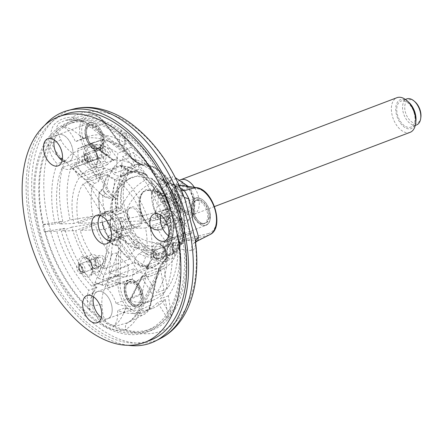 <?xml version="1.0" encoding="UTF-8"?>
<svg xmlns="http://www.w3.org/2000/svg" width="443" height="443" viewBox="0 0 443 443"><rect width="100%" height="100%" fill="white"/><g stroke="black" fill="none" stroke-linecap="round" stroke-linejoin="round"><path stroke-width="0.33" stroke-dasharray="2.21 1.66" d="M177.134 245.677L177.876 248.794L180.19 242.526L186.968 240.283L187.55 238.423L182.123 240.278L178.756 242.426L179.254 242.897L177.134 245.677C174.37 252.034 172.399 255.002 171.225 254.587C194.97 245.25 185.274 187.007 158.217 169.719C150.891 164.597 143.853 162.919 137.108 164.674A48.149 28.502 -110.8 0 0 126.155 220.26A48.149 28.502 -110.8 0 0 171.225 254.587A48.149 28.502 -110.8 0 0 183.585 215.392A48.149 28.502 -110.8 0 0 157.558 169.652A48.149 28.502 -110.8 0 0 137.108 164.674L139.141 164.464A49.057 29.044 -110.8 0 1 144.844 165.472L142.042 164.979L133.005 158.976C119.787 147.818 107.71 138.548 92.875 127.379C86.291 122.384 79.502 118.973 72.514 117.157C64.866 117.24 58.697 119.748 54.002 124.682C50.823 129.312 49.965 135.342 51.421 142.773C54.223 149.679 58.725 155.864 64.927 161.33C78.86 173.59 90.261 183.679 102.759 195.712C107.234 198.303 112.046 199.416 117.201 199.045C113.973 197.129 111.077 194.244 108.524 190.407L102.737 178.49L100.954 179.504L107.477 191.143C110.296 194.82 113.535 197.456 117.201 199.045A49.057 29.044 -110.8 0 1 139.141 164.464L144.844 165.472C140.553 164.757 136.721 162.841 133.343 159.718L124.926 150.387L93.955 126.875C92.155 129.007 91.795 129.173 92.875 127.379L92.26 128.631C86.407 124.317 80.67 121.476 75.061 120.114L72.514 117.157A116.044 68.698 -110.8 0 1 131.543 124.97A116.044 68.698 -110.8 0 1 183.219 195.385C179.985 189.981 177.25 186.658 175.024 185.429L160.239 178.219L159.917 178.69L149.662 168.872L134.511 161.197L132.8 159.873M108.524 190.407L102.759 195.712A58.509 34.637 -110.8 0 0 112.788 235.853L119.173 237.946L118.658 250.345L120.734 250.489L120.468 238.201C120.928 233.849 122.085 229.784 123.94 226.008C119.344 228.643 115.629 231.922 112.788 235.853C107.25 251.646 101.829 265.49 95.19 282.407C92.233 289.932 91.241 297.779 92.205 305.941C94.758 314.574 98.8 321.28 104.332 326.059C111.271 330.09 118.359 331.248 125.59 329.537C131.255 326.054 135.868 320.765 139.434 313.672C147.502 297.762 153.987 284.672 160.676 269.693C161.883 264.598 164.226 260.346 167.703 256.934C164.37 259.559 161.806 262.627 160.001 266.138L158.749 268.668L156.695 275.9L157.021 276.676L159.912 267.212M160.239 178.219C159.253 178.939 160.216 178.994 163.135 178.396L163.727 181.287L165.926 182.992L168.058 183.995L174.304 185.418L172.986 184.349L164.082 181.785L160.239 178.219A58.509 34.637 -110.8 0 0 147.004 165.333A58.509 34.637 -110.8 0 0 133.005 158.976L133.493 160.073L142.818 165.045M64.506 114.493A120.756 71.489 -110.8 0 0 40.501 252.759A120.756 71.489 -110.8 0 0 150.183 340.302M128.309 345.318A123.536 73.134 69.2 0 1 38.967 253.341A123.536 73.134 69.2 0 1 44.804 125.247M160.133 266.891L160.676 269.693A58.509 34.637 -110.8 0 0 177.876 248.794L191.321 250.638C193.325 250.971 194.726 248.96 195.518 244.597L195.202 239.558M185.229 200.086L184.216 197.39M197.29 241.042L196.797 240.992L207.773 235.416L186.968 240.283L196.797 240.992C192.921 242.986 191.099 246.203 191.321 250.638M65.464 120.319L88.157 114.421C94.27 113.27 100.052 116.254 105.489 123.364A1.545 0.537 -36.5 0 0 104.886 123.337A25.135 14.879 -110.8 0 0 88.157 114.421A25.135 14.879 -110.8 0 0 84.391 148.228L72.386 153.079C67.081 149.197 63.188 144.717 60.691 139.634L56.272 127.8L58.67 123.398L65.464 120.319L76.988 119.837C82.697 121.017 88.356 123.359 93.955 126.875L104.886 123.337L124.926 150.387L131.05 157.846L133.493 160.073L92.26 128.631M64.927 161.33L72.386 153.079L100.954 179.504L84.391 148.228L86.175 147.214L102.737 178.49M139.434 313.672L138.022 310.87L139.783 310.244C136.455 315.82 132.429 319.984 127.695 322.731L116.426 325.926L106.957 323.733L103.009 315.538L101.896 304.496C101.536 298.156 102.782 292.026 105.633 286.112L95.19 282.407M119.964 282.407A1.545 0.703 -178.6 0 0 117.888 282.263L118.658 250.345L105.633 286.112L117.888 282.263A25.135 14.879 -110.8 0 0 126.709 307.42A25.135 14.879 -110.8 0 0 144.196 314.342A25.135 14.879 -110.8 0 0 150.332 305.188L139.783 310.244L156.606 277.157L150.332 305.188A1.545 0.925 12.6 0 0 150.764 304.712A1.545 0.925 12.6 0 0 150.421 303.931A23.595 13.971 -110.8 0 1 133.138 310.67A23.595 13.971 -110.8 0 1 119.964 282.407L120.734 250.489M180.539 188.463L172.986 184.349L179.072 185.213M76.988 119.837L75.061 120.114C71.306 119.444 68.089 119.516 65.409 120.33L65.409 120.33M60.691 139.634C57.784 141.527 54.694 142.574 51.421 142.773A116.044 68.698 -110.8 0 0 92.205 305.941L101.896 304.496M175.024 185.429L178.49 189.543L181.48 190.64M165.926 182.992L165.101 182.162C162.98 181.397 162.321 180.146 163.135 178.396A49.057 29.044 -110.8 0 1 179.254 242.897L178.523 242.919L177.128 245.682M179.254 242.897C178.02 243.041 178.335 242.914 180.19 242.526L180.484 241.258M162.387 262.76L138.022 310.864C135.01 316.557 131.51 320.544 127.512 322.825L127.695 322.731C125.723 323.877 125.02 326.148 125.59 329.537A116.044 68.698 -110.8 0 0 195.518 244.597L195.396 241.003M162.52 262.566L167.703 256.934A49.057 29.044 -110.8 0 1 123.94 226.008C121.598 229.563 120.014 233.544 119.173 237.952L120.468 238.201M181.94 241.867L182.123 240.278A57.845 34.244 -110.8 0 0 168.058 183.995L167.349 182.965L165.101 182.162M173.346 184.332L172.986 184.349M118.912 241.601L120.562 241.684A57.845 34.244 -110.8 0 0 158.749 268.668L158.899 269.859L160.183 266.802M105.473 187.832L106.929 187.145A57.845 34.244 -110.8 0 1 131.05 157.846L130.729 157.149L131.034 157.276L105.489 123.364A1.545 0.537 -36.5 0 1 105.412 123.841L125.452 150.897L125.513 150.432M154.457 192.915A20.66 12.232 69.2 0 1 165.067 209.827A20.66 12.232 69.2 0 1 165.848 219.783A20.66 12.232 69.2 0 1 161.739 228.477A20.66 12.232 69.2 0 1 159.746 229.612A20.66 12.232 69.2 0 1 140.979 214.633A20.66 12.232 69.2 0 1 145.082 190.977A20.66 12.232 69.2 0 1 147.331 190.507A20.66 12.232 69.2 0 1 154.457 192.915M169.143 206.554A12.448 7.37 -110.8 0 0 157.104 195.202A12.448 7.37 -110.8 0 0 154.629 209.456A12.448 7.37 -110.8 0 0 165.937 218.482A12.448 7.37 -110.8 0 0 169.143 206.554M416.619 124.909A13.899 8.229 69.2 0 1 403.18 112.234A13.899 8.229 69.2 0 1 406.757 98.922M420.85 117.406A12.354 7.315 69.2 0 1 413.651 122.944A12.354 7.315 69.2 0 1 405.29 111.752A12.354 7.315 69.2 0 1 406.785 101.059A12.354 7.315 69.2 0 1 414.903 101.729M410.118 132.33A18.528 10.97 69.2 0 1 392.199 115.429A18.528 10.97 69.2 0 1 396.972 97.681M415.866 121.537A15.444 9.142 69.2 0 1 406.868 128.459A15.444 9.142 69.2 0 1 396.419 114.477A15.444 9.142 69.2 0 1 398.285 101.104A15.444 9.142 69.2 0 1 408.435 101.945M186.409 185.085A15.444 9.142 -110.8 0 0 174.797 190.595A15.444 9.142 -110.8 0 0 182.228 210.187A15.444 9.142 -110.8 0 0 192.378 211.029A15.444 9.142 -110.8 0 0 194.244 197.661A15.444 9.142 -110.8 0 0 187.993 186.409M179.913 180.079A18.528 10.97 -110.8 0 0 175.123 188.231A18.528 10.97 -110.8 0 0 184.044 211.743A18.528 10.97 -110.8 0 0 193.691 214.451A18.528 10.97 -110.8 0 0 198.464 196.703A18.528 10.97 -110.8 0 0 194.355 187.311M161.678 180.6L172.681 176.419C171.17 179.858 167.753 184.006 162.431 188.873L151.428 193.048C152.94 189.615 156.357 185.462 161.678 180.6C165.184 185.152 170.594 188.973 177.903 192.063L188.906 187.887L193.353 199.295A21.569 12.769 -110.8 0 0 169.065 182.128A21.569 12.769 -110.8 0 0 178.008 217.912A21.569 12.769 -110.8 0 0 193.342 199.284L194.887 211.804C193.386 215.22 189.969 219.368 184.637 224.252C181.148 219.711 175.744 215.891 168.412 212.784C168.334 204.107 166.341 196.133 162.431 188.873M151.428 193.048C151.512 201.759 153.505 209.733 157.403 216.965L168.412 212.784M157.403 216.965C160.892 221.5 166.297 225.321 173.628 228.427L184.637 224.252M173.628 228.427C175.129 225.011 178.546 220.863 183.878 215.979L194.887 211.804M183.878 215.979C179.98 208.747 177.986 200.779 177.903 192.063M157.32 215.83A21.569 12.769 -110.8 0 0 174.581 224.906A21.569 12.769 -110.8 0 0 179.382 204.583A21.569 12.769 -110.8 0 0 157.769 185.246A21.569 12.769 -110.8 0 0 157.32 215.83M173.8 204.788A12.448 7.37 -110.8 0 0 161.756 193.436A12.448 7.37 -110.8 0 0 159.286 207.689A12.448 7.37 -110.8 0 0 170.594 216.716A12.448 7.37 -110.8 0 0 173.8 204.788M188.646 199.461A13.899 8.229 -110.8 0 0 175.206 186.78A13.899 8.229 -110.8 0 0 172.443 202.695A13.899 8.229 -110.8 0 0 185.069 212.767A13.899 8.229 -110.8 0 0 188.646 199.461M193.303 197.694A13.899 8.229 -110.8 0 0 179.864 185.013A13.899 8.229 -110.8 0 0 177.1 200.928A13.899 8.229 -110.8 0 0 189.72 211.001A13.899 8.229 -110.8 0 0 193.303 197.694M414.382 113.807A13.899 8.229 -110.8 0 0 400.943 101.131A13.899 8.229 -110.8 0 0 398.179 117.041A13.899 8.229 -110.8 0 0 410.805 127.119A13.899 8.229 -110.8 0 0 414.382 113.807M58.138 165.832L68.615 161.861A14.503 8.589 -110.8 0 0 71.489 145.243A14.503 8.589 -110.8 0 0 58.315 134.727L89.281 122.977C89.901 122.052 92.144 122.506 96.004 124.35L98.639 126.759C101.237 129.821 102.937 133.454 103.745 137.668L103.64 144.833C102.909 147.558 101.552 149.313 99.57 150.099A14.503 8.589 -110.8 0 0 103.756 138.471A14.503 8.589 -110.8 0 0 95.86 124.339A14.503 8.589 -110.8 0 0 89.281 122.977A14.503 8.589 -110.8 0 0 85.001 129.877A14.503 8.589 -110.8 0 0 89.237 144.905A14.503 8.589 -110.8 0 0 99.57 150.099L68.61 161.85A14.503 8.589 -110.8 0 1 62.136 160.56A14.514 8.594 -110.8 0 0 68.615 161.861A14.514 8.594 -110.8 0 0 71.5 145.238A14.514 8.594 -110.8 0 0 58.315 134.716A14.514 8.594 -110.8 0 0 54.323 139.982A14.503 8.589 -110.8 0 1 58.315 134.727L47.838 138.692M101.331 317.404A14.514 8.594 -110.8 0 0 107.81 318.694A14.514 8.594 -110.8 0 0 110.695 302.076A14.514 8.594 -110.8 0 0 97.51 291.549A14.514 8.594 -110.8 0 0 93.517 296.816A14.503 8.589 -110.8 0 1 97.515 291.566A14.503 8.589 -110.8 0 1 110.689 302.076A14.503 8.589 -110.8 0 1 107.804 318.683L97.338 322.67M83.107 183.862A53.431 31.63 -110.8 0 0 78.477 223.294L102.128 222.414A15.134 8.96 -110.8 0 0 103.9 229.513A15.134 8.96 -110.8 0 0 108.142 236.269L104.321 268.757A53.431 31.63 -110.8 0 1 80.249 230.393L104.194 229.502A14.669 8.683 -110.8 0 1 102.422 222.403L102.128 222.414A15.134 8.96 -110.8 0 1 102.942 215.475L103.186 215.863A14.669 8.683 -110.8 0 1 106.231 212.169L86.152 180.168A53.431 31.63 -110.8 0 1 93.041 175.677A53.431 31.63 -110.8 0 1 114.853 179.099L111.038 211.588A15.134 8.96 -110.8 0 0 106.63 211.483A15.134 8.96 -110.8 0 0 105.988 211.776A15.134 8.96 -110.8 0 0 102.942 215.475L83.107 183.862L108.114 174.376L108.546 175.068A52.584 31.132 -110.8 0 0 103.097 189.997L105.301 193.087C106.442 194.488 110.224 197.329 112.062 197.777C107.511 197.772 103.285 196.16 99.37 192.954L101.824 190.396L105.301 193.087M144.13 246.513A38.115 23.08 -54.8 0 1 130.353 245.516A38.115 23.08 -54.8 0 1 122.838 235.538A14.669 8.683 -110.8 0 0 127.036 235.615A14.669 8.683 -110.8 0 0 127.601 235.36A38.115 29.1 39.5 0 0 163.412 245.799A38.087 22.549 69.2 0 1 157.309 249.049A38.087 22.549 69.2 0 1 144.13 246.513L143.704 250.129L142.585 251.685A16.795 10.167 125.2 0 0 139.357 253.579C136.483 255.821 134.777 258.612 134.229 261.963L134.146 262.671L109.139 272.157A53.431 31.63 -110.8 0 0 130.951 275.585A53.431 31.63 -110.8 0 0 137.845 271.094L118.01 239.486A15.134 8.96 -110.8 0 0 121.055 235.787A15.134 8.96 -110.8 0 0 121.869 228.848L145.52 227.968A53.431 31.63 -110.8 0 1 140.891 267.395L120.806 235.399A14.669 8.683 -110.8 0 1 117.766 239.093L118.01 239.486A15.134 8.96 -110.8 0 1 117.367 239.779L106.896 243.755M109.139 272.157L112.959 239.674A15.134 8.96 -110.8 0 0 117.367 239.779M143.748 220.869A53.431 31.63 -110.8 0 0 119.671 182.505L115.856 214.993A15.134 8.96 -110.8 0 0 113.491 212.906A15.134 8.96 -110.8 0 0 111.038 211.588L110.994 211.992A14.669 8.683 -110.8 0 1 115.811 215.398L115.856 214.993A15.134 8.96 -110.8 0 1 120.097 221.744L119.804 221.755A14.669 8.683 -110.8 0 1 121.576 228.859L121.869 228.848A15.134 8.96 -110.8 0 0 120.097 221.744L143.748 220.869L168.235 211.4A52.584 31.132 -110.8 0 0 159.801 191.908L157.077 190.844L157.32 188.796L155.072 190.329L156.96 191.941L158.694 192.229L157.863 191.448M108.142 236.269A15.134 8.96 -110.8 0 0 112.959 239.674L113.004 239.27A14.669 8.683 -110.8 0 1 108.186 235.864L108.142 236.269M175.018 237.038A14.503 8.589 -110.8 0 0 177.898 220.437A14.503 8.589 -110.8 0 0 164.73 209.921L195.69 198.171C196.31 197.246 198.553 197.7 202.418 199.538L205.048 201.953C207.645 205.009 209.351 208.647 210.154 212.861L210.054 220.021C209.323 222.751 207.966 224.507 205.984 225.293A14.503 8.589 -110.8 0 0 210.165 213.664A14.503 8.589 -110.8 0 0 202.268 199.533A14.503 8.589 -110.8 0 0 195.69 198.171A14.503 8.589 -110.8 0 0 191.409 205.07A14.503 8.589 -110.8 0 0 195.645 220.099A14.503 8.589 -110.8 0 0 205.984 225.293L175.018 237.038A14.503 8.589 -110.8 0 1 168.545 235.754A14.514 8.594 -110.8 0 0 175.024 237.049A14.514 8.594 -110.8 0 0 177.909 220.431A14.514 8.594 -110.8 0 0 164.724 209.91A14.514 8.594 -110.8 0 0 160.731 215.171M198.481 222.441A12.216 7.232 69.2 0 1 191.83 210.541A12.216 7.232 69.2 0 1 195.352 200.751A12.216 7.232 69.2 0 1 206.449 209.6A12.216 7.232 69.2 0 1 204.018 223.588A12.216 7.232 69.2 0 1 198.481 222.441M164.73 209.921A14.503 8.589 -110.8 0 0 160.737 215.176M100.755 136.699A12.216 7.232 69.2 0 1 97.61 148.394A12.216 7.232 69.2 0 1 86.518 139.539A12.216 7.232 69.2 0 1 88.943 125.557A12.216 7.232 69.2 0 1 100.755 136.699M138.748 303.804A12.216 7.232 69.2 0 1 136.809 305.227A12.216 7.232 69.2 0 1 125.712 296.378A12.216 7.232 69.2 0 1 128.143 282.39A12.216 7.232 69.2 0 1 138.443 289.423A12.216 7.232 69.2 0 1 138.748 303.804M101.331 317.393A14.503 8.589 -110.8 0 0 107.804 318.683L138.77 306.933A14.503 8.589 -110.8 0 0 142.951 295.304A14.503 8.589 -110.8 0 0 135.06 281.178A14.503 8.589 -110.8 0 0 128.481 279.815A14.503 8.589 -110.8 0 0 124.201 286.715A14.503 8.589 -110.8 0 0 128.431 301.738A14.503 8.589 -110.8 0 0 138.77 306.933C140.752 306.152 142.109 304.396 142.84 301.666L142.939 294.506C142.137 290.292 140.437 286.654 137.839 283.598L135.204 281.183C131.338 279.345 129.101 278.885 128.481 279.815L97.515 291.566M110.069 240.848A14.054 8.317 -110.8 0 0 116.559 231.047A14.054 8.317 -110.8 0 0 108.734 215.58A14.054 8.317 -110.8 0 0 100.461 215.525M109.886 241.158A14.669 8.683 -110.8 0 0 113.015 240.937A14.669 8.683 -110.8 0 0 117.245 229.175A14.669 8.683 -110.8 0 0 109.26 214.883A14.669 8.683 -110.8 0 0 102.604 213.504A14.669 8.683 -110.8 0 0 100.118 215.414M98.313 220.177A14.669 8.683 -110.8 0 0 105.379 238.788M171.386 238.251A52.584 31.132 -110.8 0 0 170.012 218.499L168.174 218.122L169.442 217.037A44.599 26.403 -110.8 0 1 169.758 238.55L170.334 238.805L168.517 241.817L167.731 240.759L169.636 238.544L171.973 238.112A53.431 31.63 -110.8 0 0 170.527 218.482L145.52 227.968M120.878 233.062C119.261 235.488 118.043 238.068 117.229 240.809L115.418 244.796L112.062 243.739C114.067 239.309 117.002 235.748 120.878 233.062A44.599 26.403 -110.8 0 0 134.539 250.173A16.795 10.167 -54.8 0 1 137.767 248.279L138.886 246.723L139.312 243.107A38.087 22.549 69.2 0 1 123.143 217.341A38.115 6.019 -14 0 0 112.422 224.667A38.115 6.019 -14 0 0 114.028 225.775A14.669 8.683 -110.8 0 0 118.021 232.132A38.115 23.08 125.2 0 0 122.75 240.139A38.115 23.08 125.2 0 0 139.312 243.107M134.146 262.671A53.431 31.63 -110.8 0 0 147.934 267.312L146.655 267.854C145.719 268.297 145.708 268.519 146.622 268.519L146.417 267.389L147.015 267.123L152.126 259.061L154.635 256.918C151.251 259.947 148.621 263.723 146.755 268.253A53.188 31.492 -110.8 0 0 159.679 262.566L162.703 252.671L165.355 250.838L165.621 249.315L163.412 245.799M123.608 175.771A43.768 25.91 -110.8 0 1 130.214 171.967C135.519 170.549 141.095 171.546 146.943 174.957L146.384 174.924A43.768 25.91 -110.8 0 0 130.214 171.967L132.064 171.779A44.599 26.403 -110.8 0 1 133.382 171.878C130.358 171.574 127.728 170.472 125.485 168.567L121.781 166.147L121.282 166.341L133.382 171.878L132.064 171.779A44.599 26.403 -110.8 0 0 120.042 176.281A16.795 12.819 39.5 0 0 123.608 175.771L125.314 176.547L127.523 180.068A38.087 22.549 69.2 0 1 130.364 178.047A38.087 22.549 69.2 0 1 146.805 179.349A38.115 23.08 125.2 0 0 120.828 208.26A14.669 8.683 -110.8 0 0 116.631 208.182A14.669 8.683 -110.8 0 0 116.066 208.437A38.115 29.1 -140.5 0 1 122.905 183.291A38.115 29.1 -140.5 0 1 127.523 180.068M146.384 174.924L139.623 174.442L136.721 170.804A53.431 31.63 -110.8 0 0 121.039 166.147C120.136 166.191 120.158 166.014 121.105 165.627L121.781 166.147L121.039 166.147C120.136 166.191 120.158 166.014 121.105 165.627L122.39 165.106A53.431 31.63 -110.8 0 0 118.048 166.186A53.431 31.63 -110.8 0 0 111.154 170.677L86.152 180.168M124.483 183.762A38.115 29.1 39.5 0 0 115.606 192.151A38.115 29.1 39.5 0 0 113.02 212.131A14.669 8.683 -110.8 0 0 112.256 218.67A38.115 6.019 166 0 1 110.606 217.386A38.115 6.019 166 0 1 121.371 210.242A38.087 22.549 69.2 0 1 124.483 183.762L122.274 180.246L120.568 179.465A16.795 12.819 -140.5 0 1 116.996 179.98C113.53 179.841 110.711 178.208 108.546 175.068M125.485 168.567L122.96 165.87A52.584 31.132 -110.8 0 0 111.592 171.369C113.74 174.503 116.559 176.137 120.042 176.281M168.755 211.377A53.431 31.63 -110.8 0 0 160.449 192.002L158.954 192.367L157.271 192.124L155.742 190.689A53.188 31.492 -110.8 0 0 141.605 174.376L143.709 177.338L151.201 178.33A43.768 25.91 -110.8 0 1 170.3 208.764L170.422 208.42L170.3 208.764A16.795 2.652 -14 0 0 167.664 209.938L166.402 211.04L168.235 211.4M117.229 240.809L116.67 244.303A52.584 31.132 -110.8 0 0 129.411 258.557C129.949 255.223 131.66 252.427 134.539 250.173M149.18 263.386L147.934 267.312M121.371 210.242L116.891 210.746L100.345 214.993L78.477 223.294M102.355 222.059A53.188 31.492 -110.8 0 0 112.062 243.739L111.963 244.027A53.431 31.63 -110.8 0 1 102.117 222.098L118.669 217.845L123.143 217.341M146.938 174.968L147.226 175.733L146.805 179.349M151.622 182.754A38.087 22.549 69.2 0 1 167.786 208.52A38.115 6.019 166 0 1 129.638 218.028A14.669 8.683 -110.8 0 0 125.646 211.665A38.115 23.08 -54.8 0 1 151.622 182.754L152.049 179.138L151.822 178.424L151.201 178.33M152.049 179.138A42.367 25.085 -110.8 0 1 170.422 208.42L167.786 208.52M169.564 215.619L172.2 215.519L172.072 215.863L172.2 215.519A42.367 25.085 -110.8 0 1 168.661 245.621L166.452 242.099A38.115 29.1 -140.5 0 1 130.641 231.667A14.669 8.683 -110.8 0 0 131.41 225.127A38.115 6.019 -14 0 0 169.564 215.619A38.087 22.549 69.2 0 1 166.452 242.099M168.661 245.621L168.401 247.144L168.739 246.834M169.442 217.037A16.795 2.652 166 0 1 172.072 215.863A43.768 25.91 -110.8 0 1 168.401 247.144L164.292 250.738L162.725 258.867A53.188 31.492 -110.8 0 0 168.517 241.817L170.561 238.816L171.973 238.112M165.571 250.688L165.355 250.838A43.768 25.91 -110.8 0 1 161.23 253.706L165.577 250.688M116.066 208.437L106.231 212.169M113.02 212.131L103.186 215.863M112.256 218.67L102.422 222.403M114.028 225.775L104.194 229.502M118.021 232.132L108.186 235.864M122.838 235.538L113.004 239.27M127.601 235.36L117.766 239.093M130.641 231.667L120.806 235.399M131.41 225.127L121.576 228.859M129.638 218.028L119.804 221.755M125.646 211.665L115.811 215.398M120.828 208.26L110.994 211.992M162.725 258.867L162.758 259.1A53.431 31.63 -110.8 0 0 168.6 241.823M170.012 218.499L170.527 218.482M111.963 244.027L115.141 245.583L116.647 245.206A53.431 31.63 -110.8 0 0 129.328 259.266L104.321 268.757M116.67 244.303L116.647 245.206M129.411 258.557L129.328 259.266M160.449 192.002L159.801 191.908M141.605 174.376L119.671 182.505M155.831 190.734A53.431 31.63 -110.8 0 0 141.544 174.21M108.114 174.376A53.431 31.63 -110.8 0 0 102.626 189.111L103.097 189.997M102.626 189.111L101.203 189.803L99.143 192.744L99.37 192.954A53.188 31.492 -110.8 0 0 100.578 214.955M99.143 192.744A53.431 31.63 -110.8 0 0 100.345 214.993M152.126 259.061L146.4 267.384L145.952 268.297L146.622 268.519A53.431 31.63 -110.8 0 0 152.824 267.29A53.431 31.63 -110.8 0 0 159.713 262.793L137.845 271.094M122.96 165.87L122.39 165.106M111.592 171.369L111.154 170.677M102.117 222.098L80.249 230.393M136.721 170.804L114.853 179.099M162.758 259.1L140.891 267.395M62.081 167.742A23.163 13.711 -110.8 0 0 71.052 168.944A23.163 13.711 -110.8 0 0 73.056 167.847L79.291 177.787A60.841 36.021 -110.8 0 0 73.926 223.46L59.534 223.997A84.314 49.915 -110.8 0 1 62.081 167.742L87.083 158.256A84.314 49.915 -110.8 0 0 86.734 159.098L98.628 181.558L94.475 183.513L92.216 186.359L80.338 175.71L82.824 172.953L94.752 183.767M86.734 159.098L73.776 164.923L71.118 167.598L80.338 175.71M73.776 164.923L82.824 172.953M92.216 186.359A60.841 36.021 -110.8 0 0 93.069 216.195L70.055 220.005L59.534 223.997M71.118 167.598A84.314 49.915 -110.8 0 0 70.055 220.005M87.083 158.256A23.163 13.711 -110.8 0 0 96.059 159.458A23.163 13.711 -110.8 0 0 98.064 158.356L104.299 168.296A60.841 36.021 -110.8 0 0 98.628 181.558M104.299 168.296L79.291 177.787M93.069 216.195L73.926 223.46M98.064 158.356L73.056 167.847M141.594 221.976A10.732 6.352 69.2 0 1 131.233 223.842A10.732 6.352 69.2 0 1 129.954 207.468A10.732 6.352 69.2 0 1 141.19 216.804A10.732 6.352 69.2 0 1 141.594 221.976M161.191 202.373A91.729 54.301 -110.8 0 0 123.464 150.255L125.308 134.528A110.412 65.365 -110.8 0 0 122.905 132.773A110.412 65.365 -110.8 0 0 120.49 131.122A110.412 65.365 -110.8 0 0 72.829 122.401A110.412 65.365 -110.8 0 0 64.036 127.097A110.412 65.365 -110.8 0 0 48.293 146.223A110.412 65.365 -110.8 0 0 43.547 224.59A110.412 65.365 -110.8 0 0 45.319 231.689A110.412 65.365 -110.8 0 0 88.794 308.267A110.412 65.365 -110.8 0 0 113.718 325.882A110.412 65.365 -110.8 0 0 151.168 328.861A110.412 65.365 -110.8 0 0 167.138 317.775A110.412 65.365 -110.8 0 0 170.184 314.076A110.412 65.365 -110.8 0 0 183.164 241.529A110.412 65.365 -110.8 0 0 173.983 204.788A110.412 65.365 -110.8 0 0 125.308 134.528L125.463 133.227A111.957 66.278 -110.8 0 0 120.646 129.821L118.646 146.849A91.729 54.301 -110.8 0 0 79.458 139.872A91.729 54.301 -110.8 0 0 75.393 141.743A23.163 13.711 -110.8 0 0 64.036 127.097A23.163 13.711 -110.8 0 0 62.563 126.299A111.957 66.278 -110.8 0 0 47.922 144.08A23.163 13.711 -110.8 0 0 48.293 146.223A23.163 13.711 -110.8 0 0 57.191 163.849A91.729 54.301 -110.8 0 0 54.993 224.164L42.6 224.623A111.957 66.278 -110.8 0 0 44.372 231.728L56.77 231.268A91.729 54.301 -110.8 0 0 88.799 290.309A23.163 13.711 -110.8 0 0 88.794 308.267A23.163 13.711 -110.8 0 0 89.492 310.393A111.957 66.278 -110.8 0 0 112.666 326.773A23.163 13.711 -110.8 0 0 113.718 325.882A23.163 13.711 -110.8 0 0 117.611 310.665A91.729 54.301 -110.8 0 0 144.54 311.39A91.729 54.301 -110.8 0 0 157.542 302.475L167.936 319.038A111.957 66.278 -110.8 0 0 170.976 315.344L160.582 298.776A91.729 54.301 -110.8 0 0 171.806 244.835A23.163 13.711 -110.8 0 0 178.839 245.106A23.163 13.711 -110.8 0 0 183.164 241.529A23.163 13.711 -110.8 0 0 183.945 240.2A111.957 66.278 -110.8 0 0 175.406 206.034A23.163 13.711 -110.8 0 0 173.983 204.788A23.163 13.711 -110.8 0 0 162.404 201.798A23.163 13.711 -110.8 0 0 161.191 202.373L169.298 199.3L168.418 198.06A91.729 54.301 -110.8 0 0 131.255 147.297A212548.786 128690.858 125.2 0 0 125.823 133.094L125.463 133.227M118.253 134.539A110.412 65.365 -110.8 0 0 68.172 124.167A110.412 65.365 -110.8 0 0 46.233 250.583A110.412 65.365 -110.8 0 0 146.511 330.628A110.412 65.365 -110.8 0 0 178.346 242.105A110.412 65.365 -110.8 0 0 118.253 134.539M96.286 321.552A111.957 66.278 -110.8 0 0 147.059 332.073A111.957 66.278 -110.8 0 0 169.315 203.885A111.957 66.278 -110.8 0 0 67.624 122.722A111.957 66.278 -110.8 0 0 43.27 145.847A111.957 66.278 -110.8 0 0 96.286 321.552M179.908 241.762L179.714 243.257L181.209 243.495L179.908 241.762L171.806 244.835M179.714 243.257A91.729 54.301 -110.8 0 1 168.379 295.819A212548.786 162256.248 39.5 0 1 171.336 315.206A111.957 66.278 -110.8 0 0 184.299 240.062L182.555 243.7L181.209 243.495M95.699 286.388A91.729 54.301 -110.8 0 1 64.562 228.311A212548.797 33565.39 166 0 0 44.732 231.589A111.957 66.278 -110.8 0 0 89.846 310.261C89.336 303.97 90.472 298.056 93.268 292.518L96.906 287.23L95.699 286.388L93.263 292.518M83.5 138.67L83.96 138.377L78.522 134.428L83.5 138.67L75.393 141.743M83.96 138.377A91.729 54.301 -110.8 0 1 87.249 136.915A91.729 54.301 -110.8 0 1 126.438 143.892A212548.786 128690.852 -54.8 0 0 121.005 129.688A111.957 66.278 -110.8 0 0 72.641 120.823A111.957 66.278 -110.8 0 0 62.923 126.161C68.388 127.601 73.588 130.353 78.522 134.428M65.298 160.776L59.517 157.503L64.589 161.905L65.298 160.776L57.191 163.849M64.589 161.905A91.729 54.301 -110.8 0 0 62.79 221.207A212548.786 33565.401 -14 0 0 42.96 224.49L42.6 224.623M59.517 157.503C54.384 153.677 50.64 149.153 48.281 143.947A111.957 66.278 -110.8 0 0 42.96 224.49M168.418 198.06L170.129 199.156L162.404 201.798M170.129 199.156C171.546 199.577 173.429 201.825 175.76 205.901A111.957 66.278 -110.8 0 0 125.823 133.094M125.718 307.592L123.342 313.782L126.366 308.057L125.718 307.592L117.611 310.665M126.366 308.057A91.729 54.301 -110.8 0 0 152.331 308.433A91.729 54.301 -110.8 0 0 165.333 299.518A212548.786 162256.242 -140.5 0 1 168.296 318.899L167.936 319.038M123.342 313.782C120.867 319.541 117.428 323.827 113.026 326.641A111.957 66.278 -110.8 0 0 152.076 330.168A111.957 66.278 -110.8 0 0 168.296 318.899M64.562 228.311L56.77 231.268M44.732 231.589L44.372 231.728M96.906 287.23L88.799 290.309M126.438 143.892L118.646 146.849M121.005 129.688L120.646 129.821M175.76 205.901L175.406 206.034M131.255 147.297L123.464 150.255M168.379 295.819L160.582 298.776M171.336 315.206L170.976 315.344M184.299 240.062L183.945 240.2M113.026 326.641L112.666 326.773M165.333 299.518L157.542 302.475M48.281 143.947L47.922 144.08M62.79 221.207L54.993 224.164M62.923 126.161L62.563 126.299M89.846 310.261L89.492 310.393M154.258 251.829A4.635 2.741 -110.8 0 0 152.154 251.397A4.635 2.741 -110.8 0 0 151.235 256.696A4.635 2.741 -110.8 0 0 155.443 260.058A4.635 2.741 -110.8 0 0 156.778 256.342A4.635 2.741 -110.8 0 0 154.258 251.829M168.218 246.529A4.635 2.741 -110.8 0 0 166.119 246.098A4.635 2.741 -110.8 0 0 164.763 248.202A4.635 2.741 -110.8 0 0 166.994 254.083A4.635 2.741 -110.8 0 0 169.409 254.758A4.635 2.741 -110.8 0 0 170.743 251.043A4.635 2.741 -110.8 0 0 168.218 246.529M169.536 244.791A6.174 3.655 -110.8 0 0 164.929 247.022A6.174 3.655 -110.8 0 0 167.903 254.858A6.174 3.655 -110.8 0 0 172.903 253.091A6.174 3.655 -110.8 0 0 169.536 244.791M169.841 242.194A9.264 5.488 -110.8 0 0 165.638 241.324A9.264 5.488 -110.8 0 0 163.799 251.934A9.264 5.488 -110.8 0 0 172.211 258.651A9.264 5.488 -110.8 0 0 174.885 251.22A9.264 5.488 -110.8 0 0 169.841 242.194M157.509 227.525A23.163 13.711 -110.8 0 0 166.823 241.762A84.314 49.915 -110.8 0 1 156.772 292.707L144.706 273.475A60.841 36.021 -110.8 0 0 150.072 227.802L157.509 227.525L182.516 218.034A23.163 13.711 -110.8 0 0 191.83 232.27L166.823 241.762M173.911 251.331C173.999 248.34 173.75 245.915 173.163 244.065L172.665 243.816L172.427 245.422L172.526 250.472L173.407 253.186L173.911 251.331M172.842 238.954L176.746 239.32L174.919 242.542L174.553 242.493L173.163 244.065L172.665 243.816L173.407 242.343L171.048 242.061L172.936 238.96L177.001 236.939L191.946 233.444A84.314 49.915 -110.8 0 0 191.83 232.27M174.553 242.493L173.407 242.343C172.011 244.669 173.501 254.985 175.179 254.548C177.25 255.246 176.353 244.082 174.553 242.493M174.919 242.542L177.759 242.952L179.537 239.657L191.946 233.444M176.746 239.32L179.537 239.657M171.048 242.061A60.841 36.021 -110.8 0 1 163.849 266.21L167.293 288.714A84.314 49.915 -110.8 0 0 177.759 242.952M177.001 236.939A60.841 36.021 -110.8 0 0 175.074 218.31L182.516 218.034M175.074 218.31L150.072 227.802M163.849 266.21L144.706 273.475M167.293 288.714L156.772 292.707M120.407 176.259L122.728 156.49A84.314 49.915 -110.8 0 1 157.824 205.762A23.163 13.711 -110.8 0 0 155.731 220.42L148.294 220.697A60.841 36.021 -110.8 0 0 120.407 176.259L139.551 168.993L133.249 152.503L122.728 156.49M165.964 192.783A60.841 36.021 -110.8 0 1 173.302 211.211L180.738 210.934A23.163 13.711 -110.8 0 1 182.832 196.271A84.314 49.915 -110.8 0 0 182.366 195.114L165.964 192.783L161.662 193.851L159.923 193.574L167.404 198.11L166.186 196.648L162.958 194.676L164.109 196.05L166.025 196.426L161.557 193.79M167.404 198.11L169.232 198.431L166.025 196.426M159.923 193.574L158.577 192.168L162.958 194.676M182.366 195.114L169.232 198.431M158.577 192.168A60.841 36.021 -110.8 0 0 139.551 168.993M166.186 196.648A84.314 49.915 -110.8 0 0 133.249 152.503M173.302 211.211L148.294 220.697M180.738 210.934L155.731 220.42M182.832 196.271L157.824 205.762M80.205 265.174A4.635 2.741 -110.8 0 0 78.101 264.737A4.635 2.741 -110.8 0 0 77.182 270.042A4.635 2.741 -110.8 0 0 81.39 273.403A4.635 2.741 -110.8 0 0 82.725 269.687A4.635 2.741 -110.8 0 0 80.205 265.174M94.165 259.875A4.635 2.741 -110.8 0 0 92.066 259.443A4.635 2.741 -110.8 0 0 90.71 261.547A4.635 2.741 -110.8 0 0 92.941 267.428A4.635 2.741 -110.8 0 0 95.35 268.104A4.635 2.741 -110.8 0 0 96.685 264.388A4.635 2.741 -110.8 0 0 94.165 259.875M95.483 258.136A6.174 3.655 -110.8 0 0 90.876 260.368A6.174 3.655 -110.8 0 0 93.85 268.203A6.174 3.655 -110.8 0 0 98.85 266.437A6.174 3.655 -110.8 0 0 95.483 258.136M95.788 255.539A9.264 5.488 -110.8 0 0 91.585 254.67A9.264 5.488 -110.8 0 0 89.746 265.279A9.264 5.488 -110.8 0 0 98.158 271.991A9.264 5.488 -110.8 0 0 100.832 264.565A9.264 5.488 -110.8 0 0 95.788 255.539M102.388 285.22A23.163 13.711 -110.8 0 0 94.32 284.495A23.163 13.711 -110.8 0 0 91.668 286.128A84.314 49.915 -110.8 0 1 61.311 231.096L75.703 230.565A60.841 36.021 -110.8 0 0 103.59 275.003L102.388 285.22L127.396 275.729A23.163 13.711 -110.8 0 0 119.328 275.003A23.163 13.711 -110.8 0 0 116.67 276.637L91.668 286.128M102.975 263.491L103.684 261.326L102.272 257.499L98.424 257.078L95.112 260.008L95.466 265.495L99.78 266.359L102.056 264.77L102.975 263.491M102.056 264.77L103.762 265.833L105.456 261.425L103.684 261.326M112.229 253.706L106.702 268.491L103.213 267.245L103.762 265.833C100.373 271.36 91.911 266.138 94.747 259.592C96.391 253.518 105.949 253.989 105.456 261.425L108.784 252.654L112.107 254.049L116.465 252.914L115.911 275.839A84.314 49.915 -110.8 0 0 116.67 276.637M103.213 267.245L98.828 278.475L102.433 279.577L115.911 275.839M106.702 268.491L102.433 279.577M108.784 252.654A60.841 36.021 -110.8 0 1 94.846 223.3L71.827 227.104A84.314 49.915 -110.8 0 0 98.828 278.475M116.465 252.914A60.841 36.021 -110.8 0 0 128.597 265.512L127.396 275.729M128.597 265.512L103.59 275.003M94.846 223.3L75.703 230.565M71.827 227.104L61.311 231.096M116.088 303.389A23.163 13.711 -110.8 0 0 107.206 288.626L108.408 278.409A60.841 36.021 -110.8 0 0 133.581 282.518A60.841 36.021 -110.8 0 0 141.66 277.168L153.732 296.406A84.314 49.915 -110.8 0 1 141.91 304.463A84.314 49.915 -110.8 0 1 116.088 303.389L141.095 293.897A23.163 13.711 -110.8 0 0 132.213 279.134L133.415 268.918A60.841 36.021 -110.8 0 0 146.423 274.084L141.976 276.177L142.635 276.57L135.691 290.193L135.215 289.257L135.802 289.052L142.873 275.358M141.976 276.177L129.611 299.933L130.242 300.675L135.691 290.193M129.611 299.933L130.397 299.341L135.802 289.052M142.635 276.57A60.841 36.021 -110.8 0 0 152.724 275.253A60.841 36.021 -110.8 0 0 160.803 269.909L164.248 292.413L153.732 296.406M130.242 300.675A84.314 49.915 -110.8 0 0 152.425 300.47A84.314 49.915 -110.8 0 0 164.248 292.413M141.095 293.897A84.314 49.915 -110.8 0 0 141.915 294.213L146.423 274.084M141.915 294.213L130.397 299.341M133.415 268.918L108.408 278.409M132.213 279.134L107.206 288.626M160.803 269.909L141.66 277.168M76.096 164.148A23.163 13.711 -110.8 0 0 77.508 149.003A84.314 49.915 -110.8 0 1 82.088 146.799A84.314 49.915 -110.8 0 1 117.91 153.09L115.59 172.853A60.841 36.021 -110.8 0 0 90.416 168.744A60.841 36.021 -110.8 0 0 82.337 174.088L76.096 164.148L101.104 154.662A23.163 13.711 -110.8 0 0 102.51 139.517L77.508 149.003M85.455 154.823A4.635 2.741 -110.8 0 0 83.35 154.386A4.635 2.741 -110.8 0 0 82.431 159.69A4.635 2.741 -110.8 0 0 86.64 163.052A4.635 2.741 -110.8 0 0 87.974 159.336A4.635 2.741 -110.8 0 0 85.455 154.823M100.733 147.785A6.174 3.655 -110.8 0 0 96.125 150.011A6.174 3.655 -110.8 0 0 99.099 157.852A6.174 3.655 -110.8 0 0 104.099 156.08A6.174 3.655 -110.8 0 0 100.733 147.785M101.037 145.188A9.264 5.488 -110.8 0 0 96.834 144.313A9.264 5.488 -110.8 0 0 94.996 154.923A9.264 5.488 -110.8 0 0 103.407 161.64A9.264 5.488 -110.8 0 0 106.082 154.214A9.264 5.488 -110.8 0 0 101.037 145.188M99.415 149.524A4.635 2.741 -110.8 0 0 97.316 149.086A4.635 2.741 -110.8 0 0 95.959 151.196A4.635 2.741 -110.8 0 0 98.191 157.071A4.635 2.741 -110.8 0 0 100.605 157.752A4.635 2.741 -110.8 0 0 101.94 154.037A4.635 2.741 -110.8 0 0 99.415 149.524M108.563 153.007L104.969 149.302L100.511 147.934L100.04 149.778L102.106 152.375L105.368 154.402L108.219 154.801L108.563 153.007M102.106 152.375L102.089 151.711L113.596 160.388C112.727 160.538 112.799 160.421 113.807 160.034L117.55 158.572A60.841 36.021 -110.8 0 0 115.418 159.258A60.841 36.021 -110.8 0 0 107.344 164.602L101.104 154.662M100.616 147.896L100.483 147.929C100.976 148.084 99.044 147.065 102.388 151.7L102.089 151.711C97.172 147.07 100.799 142.624 106.42 147.436C111.57 151.129 112.273 157.653 105.955 154.601M114.106 160.255L90.959 143.493C90.184 143.859 90.344 143.848 91.441 143.46C90.344 143.848 90.184 143.859 90.959 143.493A84.314 49.915 -110.8 0 1 92.604 142.812L82.088 146.799M102.089 151.711L100.854 150.792L101.203 150.62L91.441 143.46L103.158 139.146A84.314 49.915 -110.8 0 0 102.51 139.517M117.55 158.572L103.158 139.146M92.604 142.812A84.314 49.915 -110.8 0 1 128.431 149.097L134.733 165.588A60.841 36.021 -110.8 0 0 113.596 160.388C112.727 160.538 112.799 160.421 113.807 160.034M107.344 164.602L82.337 174.088M134.733 165.588L115.59 172.853M128.431 149.097L117.91 153.09M73.372 109.072A122.938 72.779 -110.8 0 0 44.477 251.253A122.938 72.779 -110.8 0 0 160.421 338.474M158.494 170.538A46.604 27.593 -110.8 0 0 125.352 210.796A46.604 27.593 -110.8 0 0 177.82 247.87A46.604 27.593 -110.8 0 0 158.494 170.538M167.88 219.623A21.53 12.747 69.2 0 1 145.049 220.47A21.53 12.747 69.2 0 1 148.732 189.111A21.53 12.747 69.2 0 1 167.88 219.623M105.412 123.841A23.595 13.971 -110.8 0 0 85.106 118.497A23.595 13.971 -110.8 0 0 86.175 147.214M174.304 185.418L197.141 188.663A23.595 13.971 -110.8 0 1 215.492 210.635A23.595 13.971 -110.8 0 1 208.36 233.555A1.545 1.24 76.8 0 1 207.773 235.416A25.135 14.879 -110.8 0 0 209.777 234.685M156.695 275.9L150.421 303.931M208.36 233.555L187.55 238.423M196.194 187.572A1.545 1.185 -81.9 0 1 197.141 188.663M160.128 266.891L160.001 266.138M166.668 219.473A20.66 12.232 69.2 0 1 160.565 229.302A20.66 12.232 69.2 0 1 141.799 214.323A20.66 12.232 69.2 0 1 145.908 190.662A20.66 12.232 69.2 0 1 160.632 198.065A20.66 12.232 69.2 0 1 166.668 219.473M208.775 217.341A12.216 7.232 69.2 0 1 205.17 223.15A12.216 7.232 69.2 0 1 199.632 222.004A12.216 7.232 69.2 0 1 192.982 210.104A12.216 7.232 69.2 0 1 196.504 200.314A12.216 7.232 69.2 0 1 205.209 204.688A12.216 7.232 69.2 0 1 208.775 217.341M209.201 217.391A12.52 7.409 69.2 0 1 195.928 217.884A12.52 7.409 69.2 0 1 198.071 199.649A12.52 7.409 69.2 0 1 209.201 217.391M202.468 199.704A14.198 8.406 -110.8 0 0 192.373 211.964A14.198 8.406 -110.8 0 0 208.36 223.261A14.198 8.406 -110.8 0 0 202.468 199.704M91.502 124.837A12.216 7.232 69.2 0 1 101.907 136.261A12.216 7.232 69.2 0 1 98.761 147.956A12.216 7.232 69.2 0 1 87.67 139.102A12.216 7.232 69.2 0 1 90.095 125.12A12.216 7.232 69.2 0 1 91.502 124.837M91.662 124.461A12.52 7.409 69.2 0 1 102.793 142.203A12.52 7.409 69.2 0 1 89.519 142.696A12.52 7.409 69.2 0 1 91.662 124.461M96.059 124.511A14.198 8.406 -110.8 0 0 85.964 136.776A14.198 8.406 -110.8 0 0 101.945 148.067A14.198 8.406 -110.8 0 0 96.059 124.511M128.608 299.462A12.216 7.232 69.2 0 1 129.29 281.953A12.216 7.232 69.2 0 1 139.589 288.986A12.216 7.232 69.2 0 1 139.894 303.366A12.216 7.232 69.2 0 1 137.956 304.795A12.216 7.232 69.2 0 1 128.608 299.462M128.714 299.529A12.52 7.409 69.2 0 1 130.857 281.294A12.52 7.409 69.2 0 1 141.993 299.036A12.52 7.409 69.2 0 1 128.714 299.529M135.259 281.344A14.198 8.406 -110.8 0 0 125.164 293.609A14.198 8.406 -110.8 0 0 141.145 304.906A14.198 8.406 -110.8 0 0 135.259 281.344M116.996 179.98A44.599 26.403 -110.8 0 0 112.062 197.777M167.664 209.938A44.599 26.403 -110.8 0 0 157.32 188.796M134.229 261.963A52.584 31.132 -110.8 0 0 148.112 266.52M139.357 253.579A44.599 26.403 -110.8 0 0 154.635 256.918M122.274 180.246A42.367 25.085 -110.8 0 0 118.735 210.342M120.568 179.465A43.768 25.91 -110.8 0 0 116.891 210.746M120.513 217.441A42.367 25.085 -110.8 0 0 138.886 246.723M118.669 217.845A43.768 25.91 -110.8 0 0 137.767 248.279M147.226 175.733A42.367 25.085 -110.8 0 0 125.314 176.547M136.787 170.97A53.188 31.492 -110.8 0 0 121.282 166.341M142.585 251.685A43.768 25.91 -110.8 0 0 161.23 253.706L162.697 252.66M143.704 250.129A42.367 25.085 -110.8 0 0 165.621 249.315M115.418 244.796L115.141 245.583M101.203 189.803L101.824 190.396M146.655 267.854L147.015 267.123M118.425 227.641A6.307 3.732 69.2 0 1 111.736 227.89A6.307 3.732 69.2 0 1 112.815 218.704A6.307 3.732 69.2 0 1 118.425 227.641M120.485 227.946A7.847 4.646 69.2 0 1 117.888 231.772A7.847 4.646 69.2 0 1 111.043 225.991A7.847 4.646 69.2 0 1 112.334 217.131A7.847 4.646 69.2 0 1 118.054 219.628A7.847 4.646 69.2 0 1 120.485 227.946M140.193 221.971A9.973 5.903 69.2 0 1 136.887 226.833A9.973 5.903 69.2 0 1 128.193 219.484A9.973 5.903 69.2 0 1 129.827 208.221A9.973 5.903 69.2 0 1 137.103 211.394A9.973 5.903 69.2 0 1 140.193 221.971M161.695 245.284A9.264 5.488 -110.8 0 0 157.492 244.414A9.264 5.488 -110.8 0 0 155.654 255.024A9.264 5.488 -110.8 0 0 164.071 261.741A9.264 5.488 -110.8 0 0 166.74 254.31A9.264 5.488 -110.8 0 0 161.695 245.284M160.687 244.425A10.809 6.401 -110.8 0 0 153.001 253.761A10.809 6.401 -110.8 0 0 165.167 262.361A10.809 6.401 -110.8 0 0 160.687 244.425M156.999 256.669A3.051 1.805 69.2 0 1 153.765 256.785A3.051 1.805 69.2 0 1 154.286 252.338A3.051 1.805 69.2 0 1 156.999 256.669M159.142 256.929A4.58 2.713 69.2 0 1 157.791 259.111A4.58 2.713 69.2 0 1 153.632 255.788A4.58 2.713 69.2 0 1 154.541 250.544A4.58 2.713 69.2 0 1 157.808 252.183A4.58 2.713 69.2 0 1 159.142 256.929M87.642 258.629A9.264 5.488 -110.8 0 0 83.439 257.76A9.264 5.488 -110.8 0 0 81.601 268.369A9.264 5.488 -110.8 0 0 90.012 275.086A9.264 5.488 -110.8 0 0 92.687 267.655A9.264 5.488 -110.8 0 0 87.642 258.629M86.629 257.771A10.809 6.401 -110.8 0 0 78.943 267.107A10.809 6.401 -110.8 0 0 91.114 275.707A10.809 6.401 -110.8 0 0 86.629 257.771M82.946 270.014A3.051 1.805 69.2 0 1 79.707 270.13A3.051 1.805 69.2 0 1 80.233 265.684A3.051 1.805 69.2 0 1 82.946 270.014M85.089 270.274A4.58 2.713 69.2 0 1 83.738 272.456A4.58 2.713 69.2 0 1 79.579 269.134A4.58 2.713 69.2 0 1 80.488 263.89A4.58 2.713 69.2 0 1 83.749 265.529A4.58 2.713 69.2 0 1 85.089 270.274M91.884 147.419A10.809 6.401 -110.8 0 0 84.198 156.756A10.809 6.401 -110.8 0 0 96.364 165.355A10.809 6.401 -110.8 0 0 91.884 147.419M92.892 148.278A9.264 5.488 -110.8 0 0 88.689 147.408A9.264 5.488 -110.8 0 0 86.85 158.013A9.264 5.488 -110.8 0 0 95.267 164.73A9.264 5.488 -110.8 0 0 97.936 157.304A9.264 5.488 -110.8 0 0 92.892 148.278M88.196 159.657A3.051 1.805 69.2 0 1 84.962 159.779A3.051 1.805 69.2 0 1 85.482 155.332A3.051 1.805 69.2 0 1 88.196 159.657M90.339 159.923A4.58 2.713 69.2 0 1 88.988 162.099A4.58 2.713 69.2 0 1 84.829 158.782A4.58 2.713 69.2 0 1 85.737 153.538A4.58 2.713 69.2 0 1 89.004 155.177A4.58 2.713 69.2 0 1 90.339 159.923M159.043 269.626L157.038 276.676L150.764 304.712C149.717 309.336 147.525 312.542 144.196 314.342L126.975 323.113M185.268 200.192L183.003 195.529L178.49 189.543C172.942 186.143 168.135 183.563 164.082 181.791M164.093 181.796L159.917 178.69M195.562 242.338L194.898 243.262L195.191 239.48M127.518 322.82L126.842 323.18M163.733 181.292C177.117 198.248 183.624 226.401 178.756 242.426L178.523 242.919M179.033 185.135L167.349 182.959M165.217 182.2L163.727 181.287M142.779 165.034L140.952 164.442L133.498 159.746L131.045 157.265M159.746 229.612L160.565 229.302C155.26 230.875 149.944 227.575 144.606 219.39C137.679 208.271 138.98 192.511 145.908 190.662L145.082 190.977M161.739 228.477A21.308 21.308 0 0 0 147.331 190.507M182.228 210.187L184.044 211.743M174.797 190.595L175.123 188.231M161.756 193.436L157.104 195.202M170.594 216.716L165.937 218.482M179.864 185.013L175.206 186.78M189.72 211.001L185.069 212.767M405.4 99.437L400.943 101.131M415.257 125.424L410.805 127.119M214.545 206.538L193.691 214.451M97.51 291.549L87.038 295.525M106.63 211.483L96.159 215.453M164.724 209.91L154.253 213.88M175.024 237.049L164.547 241.025M204.018 223.588L205.17 223.15C197.107 227.475 187.599 202.423 196.504 200.314L195.352 200.751M97.61 148.394L98.761 147.956C90.693 152.287 81.191 127.235 90.095 125.12L88.943 125.557M136.809 305.227L137.956 304.795C134.954 305.742 131.887 303.964 128.741 299.457C124.588 290.857 124.771 285.026 129.29 281.953L128.143 282.39M168.174 218.122C169.636 225.648 169.891 232.47 168.938 238.578L167.731 240.77C166.884 245.328 165.732 248.65 164.27 250.721M157.271 192.124L155.072 190.329C151.428 184.875 147.635 180.55 143.693 177.355M132.701 171.829C128.498 171.203 124.649 169.492 121.155 166.69L120.391 166.092M157.077 190.844C161.075 196.98 164.181 203.714 166.402 211.04M115.606 192.151A38.297 38.297 0 0 0 110.606 217.386M112.422 224.667A38.297 38.297 0 0 0 122.75 240.139M139.611 174.47C136.61 172.787 134.29 171.901 132.634 171.818M130.364 178.047A38.297 38.297 0 0 0 122.905 183.291M170.727 208.481C166.69 195.784 160.394 185.761 151.827 178.413M168.744 246.84C173.606 238.821 174.858 228.4 172.504 215.586M130.353 245.516A38.297 38.297 0 0 0 157.309 249.049M116.631 208.182L102.604 213.504M127.036 235.615L113.015 240.937M152.824 267.29L130.951 275.585M118.048 166.186L93.041 175.677M96.059 159.458L71.052 168.944M117.888 231.772C111.824 233.732 106.492 219.684 112.334 217.131L129.827 208.221C123.652 209.556 131.383 229.928 136.887 226.833L117.888 231.772M72.829 122.401L68.172 124.167M151.168 328.861L146.511 330.628M87.249 136.915L79.458 139.872M182.555 243.7L178.839 245.106M152.331 308.433L144.54 311.39M72.641 120.823L67.624 122.722M152.076 330.168L147.059 332.073M166.119 246.098L152.154 251.397M169.409 254.758L155.443 260.058M166.994 254.083L167.903 254.858M164.763 248.202L164.929 247.022M165.638 241.324L157.492 244.414C157.752 243.932 158.904 244.209 160.959 245.245C161.479 245.483 164.53 247.803 166.07 253.955L166.053 259.044L164.071 261.741L172.211 258.651M157.791 259.111L154.585 258.324C153.533 258.191 150.947 252.482 154.541 250.544L173.23 243.312C172.443 242.891 173.202 252.77 174.32 253.285L173.412 253.18L157.791 259.111M92.066 259.443L78.101 264.737M95.35 268.104L81.39 273.403M92.941 267.428L93.85 268.203M90.71 261.547L90.876 260.368M91.585 254.67L83.439 257.76C83.694 257.278 84.851 257.555 86.906 258.59C87.426 258.828 90.477 261.149 92.017 267.301L92 272.384L90.012 275.086L98.158 271.991M99.78 266.365L83.738 272.456L80.532 271.67C79.48 271.537 76.888 265.828 80.488 263.89L98.307 257.128M98.424 257.084C97.781 256.813 96.724 258.003 95.251 260.656L95.793 265.019C96.834 266.564 98.191 267.002 99.858 266.337M119.328 275.003L94.32 284.495M152.724 275.253L133.581 282.518M152.425 300.47L141.91 304.463M97.316 149.086L83.35 154.386M100.605 157.752L86.64 163.052M96.834 144.313L88.689 147.408C88.949 146.926 90.101 147.203 92.155 148.239C92.676 148.477 95.727 150.792 97.266 156.944L97.25 162.033L95.267 164.73L103.407 161.64M98.191 157.071L99.099 157.852M95.959 151.196L96.125 150.011M102.394 151.7L105.794 154.247L108.23 154.801L88.988 162.099L85.781 161.313C84.729 161.186 82.143 155.476 85.737 153.538L100.511 147.934M113.004 160.438L90.477 143.759M115.418 159.258L90.416 168.744"/><path stroke-width="0.66" d="M144.368 342.505L150.183 340.302A120.756 71.489 -110.8 0 0 184.997 243.478A120.756 71.489 -110.8 0 0 119.272 125.84A120.756 71.489 -110.8 0 0 64.506 114.493L58.686 116.703A120.756 71.489 -110.8 0 0 34.687 254.969A120.756 71.489 -110.8 0 0 144.368 342.505A120.756 71.489 -110.8 0 0 179.182 245.688A120.756 71.489 -110.8 0 0 113.458 128.044A120.756 71.489 -110.8 0 0 58.686 116.703M44.804 125.247A123.536 73.134 69.2 0 1 68 110.468A123.536 73.134 69.2 0 1 119.549 123.497A123.536 73.134 69.2 0 1 186.198 240.073A123.536 73.134 69.2 0 1 155.476 340.994A123.536 73.134 69.2 0 1 128.309 345.318M73.372 109.072A122.938 72.779 -110.8 0 1 124.671 122.041A122.938 72.779 -110.8 0 1 190.994 238.046A122.938 72.779 -110.8 0 1 160.421 338.474C189.454 323.767 201.521 283.293 195.202 239.558L185.229 200.086C172.471 166.275 153.987 140.448 129.771 122.611C118.586 114.665 107.084 109.792 95.256 107.987C87.747 106.896 80.454 107.256 73.372 109.072L68 110.468M181.48 190.64L184.216 190.656C185.263 191.836 186.802 194.577 188.845 198.879C190.645 204.993 191.946 212.092 192.755 220.171C195.717 227.22 197.584 232.796 198.348 236.905C198.182 240.106 197.667 241.468 196.797 240.992M209.777 234.685A25.135 14.879 -110.8 0 0 214.905 209.279A25.135 14.879 -110.8 0 0 195.823 187.594A1.545 1.185 -81.9 0 1 196.194 187.572C213.327 188.845 225.105 228.173 209.777 234.685L197.29 241.042M179.072 185.213L195.823 187.594L184.216 190.656L180.539 188.463M184.216 197.39L188.845 198.879M195.396 241.003L198.348 236.905M405.4 99.437L406.757 98.922A13.899 8.229 69.2 0 1 413.995 100.954A13.899 8.229 69.2 0 1 420.202 111.597A13.899 8.229 69.2 0 1 420.684 118.586A13.899 8.229 69.2 0 1 416.619 124.909L415.257 125.424M413.995 100.954L414.903 101.729A12.354 7.315 69.2 0 1 420.85 117.406L420.684 118.586M194.355 187.311A18.528 10.97 -110.8 0 0 180.545 179.803L396.972 97.681A18.528 10.97 69.2 0 1 406.619 100.389A18.528 10.97 69.2 0 1 414.892 114.582A18.528 10.97 69.2 0 1 415.54 123.902A18.528 10.97 69.2 0 1 410.118 132.33L214.545 206.538M406.619 100.389L408.435 101.945A15.444 9.142 69.2 0 1 415.866 121.537L415.54 123.902M187.993 186.409A15.444 9.142 -110.8 0 0 186.409 185.085M180.545 179.803A18.528 10.97 -110.8 0 0 179.913 180.079M175.373 177.649L187.234 185.944M54.029 141.622A14.514 8.594 -110.8 0 0 62.131 160.571A14.503 8.589 -110.8 0 1 54.035 141.627A14.503 8.589 -110.8 0 1 54.328 139.988A14.514 8.594 -110.8 0 0 54.029 141.622M43.558 145.597A14.514 8.594 -110.8 0 0 47.794 160.637A14.514 8.594 -110.8 0 0 58.138 165.832A14.514 8.594 -110.8 0 0 61.023 149.213A14.514 8.594 -110.8 0 0 47.838 138.692A14.514 8.594 -110.8 0 0 43.558 145.597M101.331 317.393A14.503 8.589 -110.8 0 1 93.235 298.46A14.503 8.589 -110.8 0 1 93.528 296.821A14.514 8.594 -110.8 0 0 93.224 298.455A14.514 8.594 -110.8 0 0 101.331 317.404M82.752 302.431A14.514 8.594 -110.8 0 0 86.994 317.47A14.514 8.594 -110.8 0 0 97.338 322.67A14.514 8.594 -110.8 0 0 100.223 306.047A14.514 8.594 -110.8 0 0 87.038 295.525A14.514 8.594 -110.8 0 0 82.752 302.431M103.02 216.876A15.134 8.96 -110.8 0 0 96.159 215.453A15.134 8.96 -110.8 0 0 93.152 232.78A15.134 8.96 -110.8 0 0 106.896 243.755A15.134 8.96 -110.8 0 0 111.259 231.617A15.134 8.96 -110.8 0 0 103.02 216.876M149.967 220.786A14.514 8.594 -110.8 0 0 154.203 235.826A14.514 8.594 -110.8 0 0 164.547 241.025A14.514 8.594 -110.8 0 0 167.432 224.407A14.514 8.594 -110.8 0 0 154.253 213.88A14.514 8.594 -110.8 0 0 149.967 220.786M160.737 215.176A14.503 8.589 -110.8 0 0 160.444 216.821A14.514 8.594 -110.8 0 0 168.539 235.759A14.503 8.589 -110.8 0 1 160.444 216.821A14.514 8.594 -110.8 0 1 160.731 215.171M100.461 215.525A14.054 8.317 -110.8 0 0 98.246 220.647A14.054 8.317 -110.8 0 0 105.013 238.478A14.054 8.317 -110.8 0 0 110.069 240.848M100.118 215.414A14.669 8.683 -110.8 0 0 98.999 217.452A14.669 8.683 -110.8 0 0 98.313 220.177L98.246 220.647M105.013 238.478L105.379 238.788A14.669 8.683 -110.8 0 0 109.886 241.158M160.421 338.474L155.476 340.994M195.562 242.338L197.312 241.031M196.194 187.572L179.033 185.135"/></g></svg>
